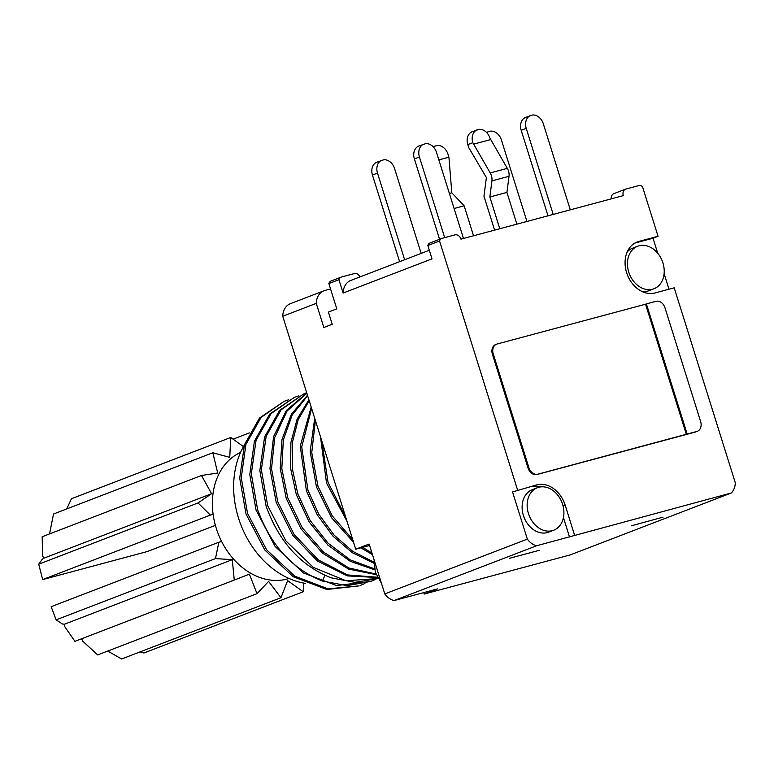 <?xml version="1.0" encoding="UTF-8"?>
<svg xmlns="http://www.w3.org/2000/svg" width="774" height="774" viewBox="0 0 774 774"><rect width="100%" height="100%" fill="white"/><g stroke="black" fill="none" stroke-linecap="round" stroke-linejoin="round"><path stroke-width="1.16" d="M663.057 517.129L631.478 525.788L663.057 517.129M424.2 594.045L437.62 588.888L394.053 600.566L536.605 545.757L731.314 492.98L570.303 554.881L424.2 594.045L423.755 592.603M509.263 558.364L539.168 550.343L509.263 558.364M731.314 492.98A17.076 13.235 -111 0 0 735.3 482.792L674.202 287.812L654.978 292.969A27.032 20.966 69 0 1 626.95 273.686A27.032 20.966 69 0 1 637.196 241.972A27.032 20.966 69 0 1 638.831 241.44L635.638 242.668M574.531 535.008L565.175 505.18A27.032 20.966 69 0 0 536.808 484.853L512.552 491.945L527.346 539.12L384.784 593.929L369.15 544.045L355.73 549.201L282.733 316.256A17.076 13.235 -111 0 1 290.395 303.679L323.938 290.782A17.076 13.235 -111 0 1 324.964 290.443L330.556 288.944M512.552 491.945L536.808 484.853M517.583 490.01L439.555 240.995A5.689 4.412 69 0 1 441.838 238.411A5.689 4.412 69 0 1 442.186 238.305L454.996 234.87A5.689 4.412 69 0 1 460.965 239.147L623.312 195.629A5.689 4.412 69 0 1 625.537 189.166A5.689 4.412 69 0 1 625.885 189.059L638.705 185.625A5.689 4.412 69 0 1 642.478 186.602L658.055 236.283L638.831 241.44M496.569 344.178L495.737 344.498A8.533 6.618 69 0 0 492.39 354.192L528.081 468.086A8.533 6.618 69 0 0 537.04 474.501L695.11 432.124A8.533 6.618 69 0 0 695.623 431.96L697.306 431.321A8.533 6.618 69 0 0 700.644 421.627L664.953 307.733A8.533 6.618 69 0 0 655.994 301.318L646.387 303.892L687.177 434.059L537.882 474.181A8.533 6.618 69 0 1 528.923 467.767L493.232 353.863A8.533 6.618 69 0 1 496.569 344.178A8.533 6.618 69 0 1 497.092 344.014L645.545 304.211L686.335 434.378M687.177 434.059L696.784 431.486A8.533 6.618 69 0 0 697.306 431.321M646.387 303.892L645.545 304.211M658.055 236.283L653.024 238.218L657.736 253.272M664.111 273.619L668.997 289.205M653.024 238.218L634.864 243.094M641.965 291.469A22.765 17.657 69 0 0 648.97 290.676L654.001 288.741A22.765 17.657 69 0 0 662.921 262.908A22.765 17.657 69 0 0 637.66 246.238A22.765 17.657 69 0 0 628.74 272.071A22.765 17.657 69 0 0 654.001 288.741M637.66 246.238L632.629 248.173A22.765 17.657 69 0 0 627.23 251.898M540.987 486.865A27.032 20.966 69 0 0 531.777 486.788M569.5 536.943L563.433 517.613M536.605 545.757A17.076 13.235 -111 0 1 527.346 539.12M537.359 487.726L532.328 489.661A22.765 17.657 69 0 0 523.408 515.484A22.765 17.657 69 0 0 548.669 532.154L553.7 530.219A22.765 17.657 69 0 0 562.621 504.396A22.765 17.657 69 0 0 537.359 487.726A22.765 17.657 69 0 0 528.439 513.559A22.765 17.657 69 0 0 553.7 530.219M439.555 240.995L427.809 245.513L431.998 258.864L343.114 293.046L338.925 279.685L328.863 283.555L336.787 308.836L328.399 312.067L332.22 324.267L323.842 327.489L316.276 303.36L282.733 316.256M394.053 600.566A17.076 13.235 -111 0 1 384.784 593.929M355.73 549.201L369.604 545.476M294.246 397.42L269.623 414.138L254.423 441.18L249.779 474.53L256.068 510.105L275.089 546.434L303.34 572.924L336.574 585.57L370.765 581.419L346.946 585.637L322.429 581.042C292.108 568.909 270.503 545.07 257.607 509.515L251.318 473.785L256.059 440.319L271.113 413.597L294.246 397.42L298.58 395.949M378.07 578.536L346.026 580.771L313.315 567.4L285.887 540.891L267.669 505.645L261.37 469.731L266.159 436.313L281.146 409.765L304.308 393.56L306.688 392.699M304.308 393.56L279.637 410.317L264.582 437.039L259.841 470.505L266.13 506.235C279.027 541.79 300.631 565.63 330.953 577.772L354.831 582.348L378.099 578.584M306.785 393.018L286.37 410.491L273.58 436.642L269.962 468.551L276.192 502.365L292.727 535.269L317.388 560.966L347.313 575.895L377.519 577.53M377.354 577.211L347.584 574.947L318.346 559.941L294.139 534.505L277.731 501.775L271.529 468.725L274.731 437.445L287.096 410.984L306.852 393.221M307.491 395.253L291.392 414.225L281.978 439.584L280.227 468.454L286.254 498.495L300.96 528.729L322.458 553.11L348.639 569.103L376.174 574.627M375.932 574.008L348.881 567.981L323.493 552.094L302.305 527.839L287.802 497.905L281.823 468.618L283.313 440.048L292.204 414.922L307.655 395.785M374.471 568.851L350.187 559.863L328.166 543.261L310.229 520.612L297.864 494.035L292.204 468.154L292.359 442.593L298.193 419.682L309.194 400.68M308.903 399.771L297.081 419.218L290.889 442.641L290.637 468.502L296.316 494.625L309.194 522.015L327.818 545.012L350.245 561.324L374.655 569.761M311.187 407.056L300.264 445.988L306.388 490.755L317.35 514.991L333.023 536.208L352.228 552.646L373.919 563.22M373.929 562.118L352.731 551.349L334.039 535.047L318.753 514.168L307.926 490.165L301.725 446.859L311.632 408.478M314.708 418.27L310.161 451.426L316.45 486.894L331.524 517.69L353.563 542.274M352.751 539.671L332.123 515.678L317.988 486.295L311.748 452.577L315.395 420.476M320.484 436.729L326.512 483.024L346.965 521.221M345.552 516.703L328.05 482.434L321.781 440.851M284.184 401.29L259.513 418.047L244.458 444.74L239.708 478.119L246.006 513.975L264.834 550.053L293.153 576.707L326.734 589.469L359.155 585.879L328.05 588.84L294.817 576.195L266.566 549.714L247.545 513.385L241.256 477.81L245.9 444.46L261.099 417.409L284.184 401.29L288.518 399.819M364.902 583.49L360.703 585.289M374.964 579.62L370.765 581.419M360.877 547.818L372.478 554.658M371.965 553.023L362.609 547.353M305.556 583.393A85.372 66.196 -111 0 1 238.518 518.096A85.372 66.196 -111 0 1 244.323 445.176M243.481 446.617L230.729 437.484L229.752 457.376L212.84 452.751L217.707 473.02L201.482 475.488L211.612 493.696L198.028 502.936L210.364 515.097L213.121 514.352A67.58 52.409 -111 0 1 240.559 452.432M213.121 514.352A67.58 52.409 69 0 0 216.236 528.216A67.58 52.409 69 0 0 221.616 541.471A67.58 52.409 69 0 0 289.021 578.478M218.868 542.216L51.161 606.681L56.144 619.848L215.462 558.586L218.868 542.216L221.616 541.471M215.462 558.586L232.287 559.679L234.261 580.074L249.392 574.134L257.007 593.668L268.617 581.4L280.943 597.721L287.647 580.616L303.195 591.752L303.631 583.064M210.364 515.097L42.676 579.581L147.35 551.523L215.385 525.352M201.482 475.488L42.164 536.74L42.618 555.877L43.895 558.18L42.183 559.341L38.7 564.198L42.676 579.581M81.725 638.724L82.644 641.075L97.679 654.92L257.007 593.668M56.144 619.848L62.452 624.028L64.571 624.163L64.823 626.737L74.933 641.336L234.261 580.074M107.712 651.069L121.615 658.984L280.943 597.721M139.997 651.911L143.877 653.014L303.195 591.752M230.729 437.484L71.401 498.746L66.728 508.934M212.84 452.751L53.512 514.013L49.565 533.896M64.571 624.163L232.287 559.679M233.08 439.168L249.402 432.898M43.895 558.18L211.612 493.696M38.7 564.198L198.028 502.936M611.296 198.85A5.689 4.412 -111 0 1 613.801 193.684A5.689 4.412 -111 0 1 614.14 193.568M328.863 283.555A5.689 4.412 -111 0 1 331.146 280.972L341.208 277.102A5.689 4.412 69 0 1 341.557 276.995L354.366 273.561A5.689 4.412 69 0 1 359.987 276.918M316.276 303.36A17.076 13.235 -111 0 1 323.938 290.782M343.114 293.046A17.076 13.235 -111 0 1 350.767 280.459L429.299 250.263M341.208 277.102A5.689 4.412 69 0 0 338.925 279.685M427.809 245.513A5.689 4.412 -111 0 1 430.102 242.93A5.689 4.412 -111 0 1 430.441 242.813M516.877 224.16L506.931 192.416L509.021 176.308A8.533 5.37 -105 0 0 507.318 168.355L489.913 138.091A11.387 8.824 -111 0 0 479.067 129.335L471.888 131.841A11.387 8.824 69 0 0 467.786 144.612L468.725 147.592L486.382 177.536L483.963 196.209L494.596 230.13M473.543 235.77L464.148 205.816L451.813 192.813L448.92 157.199L447.982 154.21A11.387 8.824 -111 0 0 437.136 145.454L433.15 146.741M499.791 228.736L489.845 196.993L491.925 180.884A8.533 5.37 -105 0 0 490.232 172.941L472.817 142.677A11.387 8.824 -111 0 1 476.919 129.906M421.172 253.388L394.576 168.529A11.387 8.824 -111 0 0 383.74 159.773L376.561 162.279A11.387 8.824 69 0 0 372.458 175.04L399.607 261.68M463.481 238.469L436.507 152.41A11.387 8.824 -111 0 0 425.661 143.645L418.482 146.16A11.387 8.824 69 0 0 414.39 158.922L439.574 239.282M526.939 221.461L501.388 139.9A11.387 8.824 69 0 0 490.542 131.135L488.394 131.715A11.387 8.824 69 0 0 486.817 132.702M486.556 132.422L488.394 131.715M570.283 209.841L543.309 123.772A11.387 8.824 -111 0 0 532.464 115.016L525.294 117.532A11.387 8.824 69 0 0 521.192 130.293L547.992 215.82M433.411 147.012A11.387 8.824 -111 0 1 434.988 146.034M448.92 157.199L438.858 159.899M451.813 192.813L449.375 193.471M464.148 205.816L454.086 208.516M490.397 139.639L473.311 144.225M506.931 192.416L489.845 196.993M404.638 259.745L377.489 173.105A11.387 8.824 -111 0 1 381.592 160.344M444.692 237.628L419.421 156.987A11.387 8.824 -111 0 1 423.513 144.225M553.197 214.427L526.223 128.358A11.387 8.824 -111 0 1 530.325 115.597M695.11 432.124L696.784 431.486M537.04 474.501L537.882 474.181M528.081 468.086L528.923 467.767M492.39 354.192L493.232 353.863M565.175 505.18L563.066 505.983M322.429 581.042L324.906 575.305M472.817 142.677L467.786 144.612M507.318 168.355L490.232 172.941M509.021 176.308L491.925 180.884M377.489 173.105L372.458 175.04M419.421 156.987L414.39 158.922M526.223 128.358L521.192 130.293M381.456 583.306L375.332 572.276L374.103 559.844M430.102 242.93L441.838 238.411M613.801 193.684L625.537 189.166"/></g></svg>
